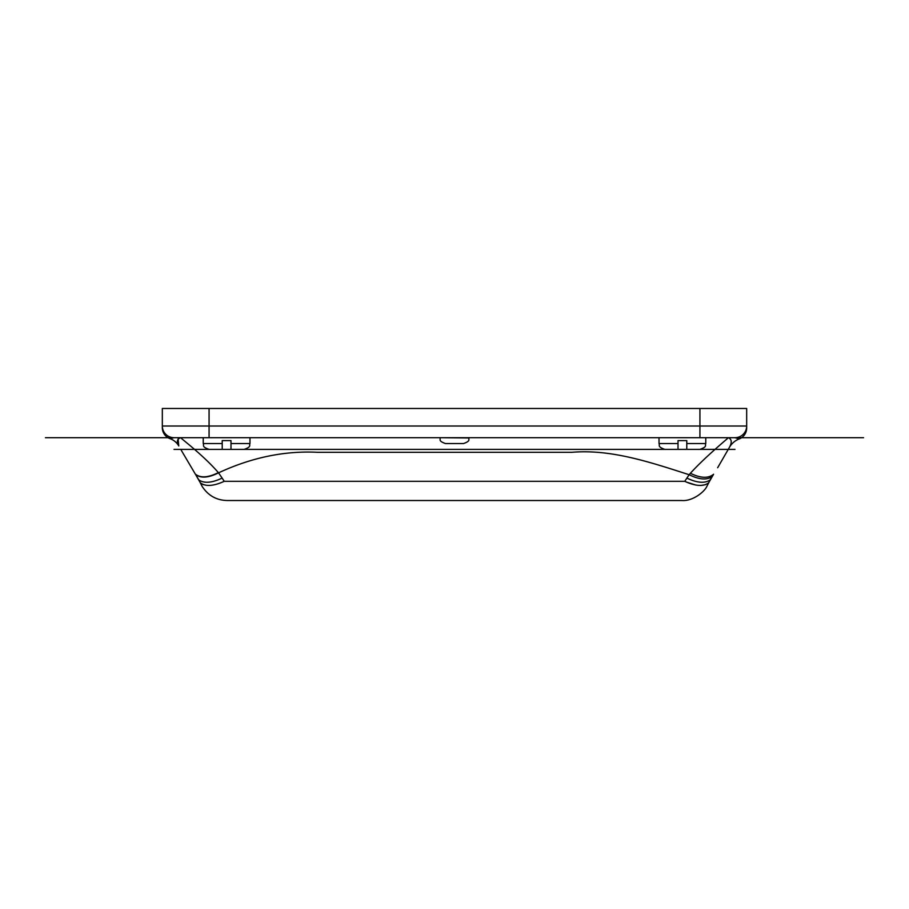 <?xml version="1.0" encoding="UTF-8"?>
<svg xmlns="http://www.w3.org/2000/svg" width="909" height="909" viewBox="0 0 909 909"><rect width="100%" height="100%" fill="white"/><g stroke="black" fill="none" stroke-linecap="round" stroke-linejoin="round"><path stroke-width="1.36" d="M678.012 443.547L659.025 443.547C660.15 445.274 656.877 446.603 664.865 449.387L678.012 449.387L678.012 440.615L686.784 440.615L686.784 449.387L734.995 449.387L174.005 449.387L222.216 449.387L222.216 440.615L230.988 440.615L230.988 449.387L244.135 449.387L209.07 449.387L244.135 449.387C252.123 446.603 248.85 445.274 249.975 443.547L230.988 443.547M222.216 443.547L203.23 443.547L203.23 437.695M659.025 443.547L659.025 437.695M439.888 437.979C440.956 439.547 437.786 440.82 445.455 443.547L463.545 443.547C471.214 440.82 468.044 439.547 469.112 437.979L439.888 437.695M181.266 450.262L195.333 474.112A2.92 0.773 147.6 0 0 195.333 474.112A2.92 0.773 147.6 0 0 195.344 474.123A2.92 0.773 147.6 0 1 195.299 474.009M200.15 482.531A2.92 2.204 -26 0 1 200.116 482.463A2.92 2.204 -26 0 1 200.082 482.372A2.92 2.204 -26 0 0 200.116 482.463A2.92 2.204 -26 0 0 200.321 482.781C202.821 487.781 202.821 487.781 200.321 482.781L195.56 474.464A2.92 0.829 -32.2 0 1 195.549 474.441A2.92 0.829 -32.2 0 0 195.64 474.532C200.832 478.429 208.468 477.873 218.546 472.839L218.365 472.612C202.968 454.818 180.8 438.456 180.755 437.695L180.709 437.695M198.719 479.759A2.92 1.693 -28.8 0 1 198.696 479.713L202.23 486.554C208.263 495.632 216.569 500.291 227.148 500.518L681.852 500.518C692.442 501.427 704.316 491.974 706.77 486.554L710.304 479.713A2.92 1.682 28.8 0 1 710.281 479.759L710.304 479.713A2.92 1.682 28.8 0 0 710.418 479.418M178.096 439.036L178.766 445.933C176.437 441.626 177.107 438.877 180.755 437.695L734.995 437.695L738.994 438.854M713.565 474.237A2.92 0.807 -147.5 0 1 713.531 474.339L708.679 482.781C706.179 487.781 706.179 487.781 708.679 482.781C703.566 486.724 695.59 486.247 684.75 481.316C680.989 506.108 680.989 506.108 684.75 481.316L224.25 481.316C228.011 506.108 228.011 506.108 224.25 481.316L222.137 478.089C211.911 482.94 204.161 483.565 198.878 479.952A2.92 1.693 -28.8 0 1 198.696 479.713A2.92 1.693 -28.8 0 1 198.662 479.645M705.35 484.736L700.566 485.474M695.839 485.042L686.477 482.111M710.338 479.645A2.92 1.682 28.8 0 1 710.304 479.713L712.27 476.35A2.92 1.114 31.4 0 1 712.247 476.373A2.92 1.114 31.4 0 0 712.281 476.316A2.92 1.136 -148.6 0 1 712.201 476.464A2.92 1.136 -148.6 0 1 712.077 476.589C706.804 480.282 699.169 479.657 689.147 474.714L684.75 481.316M171.108 438.229L170.063 438.672A11.692 11.692 180 0 1 162.325 427.662L162.325 408.482L209.07 408.482L209.07 437.695L699.93 437.695L699.93 426.014L162.325 426.014A11.692 11.692 0 0 0 174.005 437.695L180.686 437.695M163.313 430.73A11.692 11.692 0 0 0 174.005 437.695L170.063 438.672A16.476 16.476 0 0 1 178.766 445.933M746.675 428.048A11.692 11.692 0 0 1 739.176 438.956A11.692 11.692 0 0 0 746.675 428.048L746.675 426.014A11.692 11.692 0 0 1 734.995 437.695A11.692 11.692 0 0 0 745.687 430.73M209.07 408.482L746.675 408.482L746.675 426.014A11.692 11.692 0 0 1 734.995 437.695L705.77 437.695L705.77 443.547L686.784 443.547M739.176 438.956A19.055 19.055 0 0 0 729.495 447.228C732.143 442.274 731.722 439.104 728.245 437.695C728.189 438.32 706.804 455.341 690.374 473.271C700.475 478.202 708.168 478.577 713.44 474.396A2.92 0.807 -147.5 0 0 713.531 474.339L710.304 479.713A2.92 1.682 28.8 0 1 710.122 479.941C704.827 483.554 697.067 482.94 686.863 478.077M717.644 467.749L729.495 447.228M200.321 482.781C205.411 486.724 213.388 486.247 224.25 481.316M201.98 484.008L203.661 484.747M690.374 473.282L689.147 474.725C650.037 462.124 610.928 449.012 571.818 452.307L317.627 452.307C284.597 450.648 251.577 457.488 218.546 472.839L222.137 478.089M249.975 443.547L249.975 437.695L45.45 437.695M741.585 437.695L699.93 437.695M863.55 437.695L734.995 437.695A11.692 11.692 0 0 0 746.675 426.014L699.93 426.014L699.93 408.482M230.988 449.387L222.216 449.387L230.988 449.387M249.975 449.387L203.23 449.387L249.975 449.387M705.77 449.387L659.025 449.387L705.77 449.387M469.112 449.387L439.888 449.387L469.112 449.387M203.23 443.547C204.343 445.274 201.082 446.603 209.07 449.387L699.93 449.387C707.918 446.603 704.657 445.274 705.77 443.547M678.012 449.387L686.784 449.387L678.012 449.387M195.571 474.475A2.92 0.829 -32.2 0 1 195.56 474.464L195.333 474.112A2.92 0.773 147.6 0 0 195.412 474.18C200.605 478.179 208.252 477.657 218.365 472.612M198.582 479.418A2.92 1.693 -28.8 0 0 198.696 479.713L195.56 474.464L198.696 479.713M202.048 486.201L200.082 482.372M708.918 482.372L706.952 486.201"/></g></svg>
